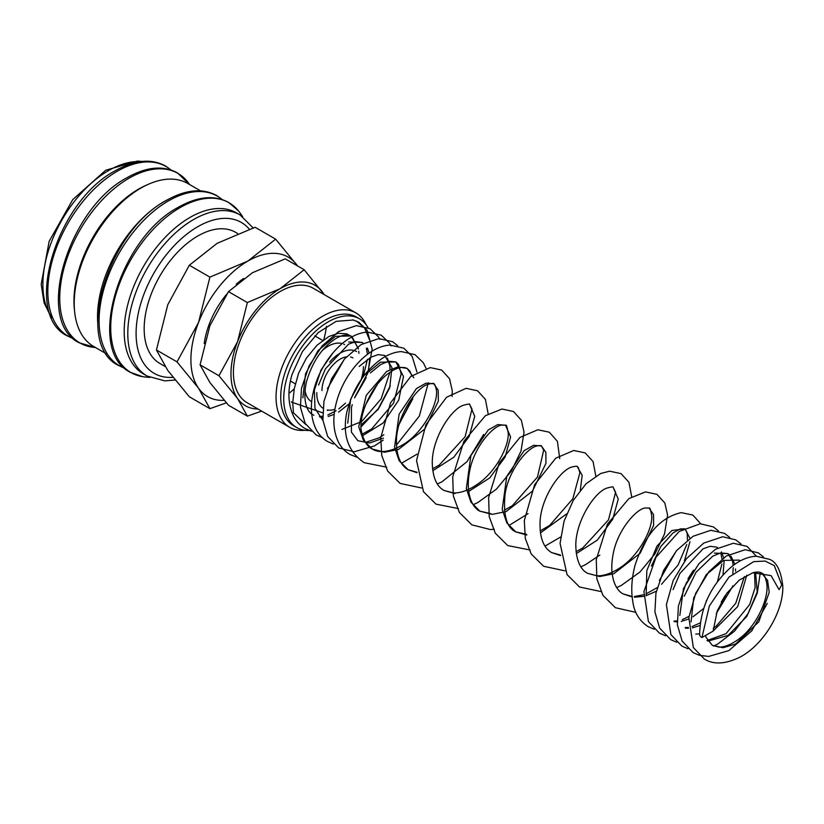 <?xml version="1.0" encoding="UTF-8"?>
<svg xmlns="http://www.w3.org/2000/svg" width="824" height="824" viewBox="0 0 824 824"><rect width="100%" height="100%" fill="white"/><g stroke="black" fill="none" stroke-linecap="round" stroke-linejoin="round"><path stroke-width="1.24" d="M701.945 637.56L709.32 606.031L728.941 577.15L753.713 561.638L765.115 561.062L774.282 565.614L781.729 584.886L779.061 589.675L771.068 575.615L752.909 572.742L739.313 580.075L726.768 593.301L717.22 610.893L713.151 631.091L701.945 637.56A7.931 4.347 -2.4 0 1 699.628 634.645A7.931 4.347 -2.4 0 1 699.617 634.531M305.828 424.566L293.426 412.773L292.726 402.545L322.658 412.803M327.324 410.414L327.901 410.064M358.914 353.352L358.749 351.261M358.419 349.046L352.033 336.758L346.626 333.782L338.128 333.329L328.9 336.501L316.993 345.246L306.384 358.162L298.566 373.303L294.281 388.712L292.85 401.741L292.211 402.617L291.366 401.803M253.153 227.908L240.072 214.951L236.447 212.86A92.999 53.694 120 0 0 164.779 237.775A92.999 53.694 120 0 0 124.187 331.372A92.999 53.694 120 0 0 143.448 373.942L147.063 376.032L164.872 380.884L175.018 380.029M242.637 216.588L239.897 212.757A98.035 56.599 120 0 0 238.455 210.862A98.035 56.599 120 0 0 180.044 207.638A98.035 56.599 120 0 0 110.725 327.705A98.035 56.599 120 0 0 142.717 376.681A98.035 56.599 120 0 0 145.086 376.98L149.762 377.433M200.52 190.849L187.8 183.505A94.101 54.333 120 0 0 115.288 208.719A94.101 54.333 120 0 0 74.212 303.417A94.101 54.333 120 0 0 93.699 346.492L106.42 353.836M168.776 199.089A94.101 54.333 120 0 0 97.51 316.869A94.101 54.333 120 0 0 97.685 322.225M147.455 184.689A91.536 52.849 120 0 0 73.954 301.172A91.536 52.849 120 0 0 74.551 310.957M297.495 265.894L275.669 239.156L247.87 261.074L209.904 277.122L198.543 322.442L177.016 361.88L198.543 388.207L209.904 408.663L226.343 402.854M297.485 265.894A80.556 46.505 120 0 0 297.207 265.483A80.556 46.505 120 0 0 247.87 261.074A80.556 46.505 120 0 0 198.543 322.442A80.556 46.505 120 0 0 190.911 359.728A80.556 46.505 120 0 0 198.543 388.207A80.556 46.505 120 0 0 224.128 400.34M209.904 408.663L189.335 396.787L167.797 370.46L156.447 350.004L167.797 304.684L189.335 265.246L217.124 243.327L255.1 227.28L275.669 239.156M324.213 294.611L304.159 269.747L280.16 288.678L247.365 302.542L237.559 341.682L218.957 375.744L237.559 398.476L247.365 416.141L261.63 411.104M324.059 294.518A69.566 40.17 120 0 0 322.761 292.489A69.566 40.17 120 0 0 280.16 288.678A69.566 40.17 120 0 0 237.559 341.682A69.566 40.17 120 0 0 230.967 373.88A69.566 40.17 120 0 0 237.559 398.476A69.566 40.17 120 0 0 257.974 408.992M247.365 416.141L228.475 405.243L209.883 382.501L200.078 364.836L209.883 325.707L228.475 291.634L252.484 272.703L285.279 258.849L304.159 269.747M305.034 390.205A32.95 19.024 120 0 0 311.637 401.71M316.818 392.636A32.95 19.024 120 0 0 316.807 393.553A32.95 19.024 120 0 0 322.957 408.21M327.303 409.971A32.95 19.024 120 0 0 334.915 409.322M361.489 378.463A32.95 19.024 120 0 0 363.405 366.639M368.029 327.674A62.789 36.246 120 0 0 359.511 318.795L356.514 317.065A62.789 36.246 120 0 0 308.135 333.895A62.789 36.246 120 0 0 280.727 397.075A62.789 36.246 120 0 0 293.725 425.812L296.722 427.543A62.789 36.246 120 0 0 309.422 430.468M359.511 318.795A62.789 36.246 120 0 0 311.132 335.626A62.789 36.246 120 0 0 283.724 398.806A62.789 36.246 120 0 0 296.722 427.543M365.959 324.522A66.085 38.161 120 0 0 355.824 312.863A66.085 38.161 120 0 0 304.901 330.568A66.085 38.161 120 0 0 276.05 397.075A66.085 38.161 120 0 0 289.739 427.326A66.085 38.161 120 0 0 304.901 430.272M326.428 326.304A66.085 38.161 -60 0 1 323.791 339.622M294.271 388.774A66.085 38.161 -60 0 1 289.471 392.986M289.739 427.326L247.107 402.72A66.085 38.161 -60 0 1 233.419 372.469A66.085 38.161 -60 0 1 262.269 305.951A66.085 38.161 -60 0 1 313.202 288.246L355.824 312.863M165.109 366.495L159.856 363.456A75.715 43.713 -60 0 1 144.169 328.797A75.715 43.713 -60 0 1 177.222 252.597A75.715 43.713 -60 0 1 235.571 232.306L237.631 233.501M311.369 431.199L304.993 428.501C300.101 425.596 296.31 421.548 293.612 416.336C287.947 404.347 287.411 390.422 292.005 374.549L302.408 351.57L318.249 332.587L336.171 321.329L353.486 320M356.401 321.072L364.579 327.983L369.245 339.241M321.988 390.555A25.626 14.801 -60 0 1 346.43 356.833M350.581 356.967A25.626 14.801 -60 0 1 352.919 357.904M344.597 344.638A32.95 19.024 120 0 0 343.804 344.226M342.197 343.608A32.95 19.024 120 0 0 322.38 350.406M356.586 351.56A32.95 19.024 120 0 0 354.928 350.777M353.208 350.282A32.95 19.024 120 0 0 329.631 362.117M228.475 291.634L247.365 302.542M200.078 364.836L218.957 375.744M204.208 343.598A62.614 36.153 -60 0 1 226.837 294.014M236.241 284.228A62.614 36.153 -60 0 1 243.585 278.44M189.335 265.246L209.904 277.122M156.447 350.004L177.016 361.88M358.275 348.284L350.952 335.986L335.45 336.295L318.033 350.591L305.519 373.869L302.882 397.807M352.033 336.758L350.952 335.986C346.78 334.142 341.723 335.007 335.77 338.582C322.081 347.429 312.337 361.788 306.518 381.646C301.78 402.977 308.444 412.999 312.955 414.781L313.862 415.275M319.805 417.026L322.699 417.171M328.158 416.46L334.214 414.369M338.561 412.113L349.314 403.688M354.577 397.879L366.227 377.68M368.462 370.522L369.822 357.832M369.193 353.105L367.38 348.058M363.384 343.268L362.189 342.475L348.696 341.991M333.092 352.724L321.02 369.986L314.366 390.154L314.984 408.436L322.936 420.477M365.815 404.357L377.464 384.169M344.319 359.223L327.386 388.774M360.871 425.174L378.216 409.363L389.69 387.857L391.966 367.689L384.664 355.453L378.144 354.608L371.058 357.153L359.109 366.484M362.467 435.762L383.119 423.042L398.734 400.103L403.472 376.465L395.891 361.932L380.513 362.179L363.199 376.259L350.622 399.279L347.738 423.155M352.239 404.656L351.457 407.602L351.415 432.157L357.894 440.727L369.688 442.993L383.418 438.1M399.228 424.175L413.452 396.272M413.803 377.742L407.128 368.421L397.796 366.886L386.672 371.428L366.247 395.355L358.718 426.708L363.332 440.098L372.201 448.987L384.447 452.232L398.497 449.42L424.793 428.995L438.317 401.185L438.214 390.205L433.764 383.799L425.998 383.15L416.439 388.547L399.115 414.163L394.572 447.154L399.156 460.719L408.086 469.711L417.057 472.708M432.796 470.741L453.849 457.196L469.216 436.38L474.727 416.244L469.649 404.512C470.226 403.626 467.919 403.956 462.728 405.501C449.863 410.362 431.23 440.459 432.322 464.252C432.919 477.735 436.802 486.469 443.971 490.424L454.982 493.617M468.681 491.454L489.734 477.91L505.102 457.093L510.612 436.967L505.534 425.236L497.768 424.587L488.21 429.984L470.885 455.6L466.333 488.581L470.926 502.156L479.856 511.148L492.103 514.382L506.152 511.57L532.438 491.145L545.962 463.335L545.859 452.355L541.419 445.959L533.653 445.3L524.095 450.697L506.77 476.313L502.218 509.294L506.801 522.869L515.731 531.861L526.742 535.054M540.441 532.891L566.634 513.908M580.302 490.177L582.177 475.263L577.294 466.672C577.356 466.024 575.574 466.127 571.949 466.992C560.196 469.917 540.256 498.592 540.039 523.199C539.792 538.062 543.655 547.847 551.616 552.574L560.588 555.582M576.326 553.604L597.379 540.06L612.747 519.244L618.258 499.107L613.18 487.386C613.54 486.562 611.377 486.829 606.691 488.168C593.919 492.546 574.719 523.003 575.863 547.115C576.573 564.976 583.423 571.197 587.502 573.298L599.759 576.532L613.808 573.72L640.094 553.285L653.607 525.475L653.504 514.495L649.065 508.099L645.182 507.975C636.149 509.036 617.567 530.265 613.283 553.419C608.576 576.543 616.022 590.736 623.387 594.011L632.317 597.009M634.439 597.204L643.493 596.38M646.15 595.68L656.316 591.22M684.384 560.938L689.997 541.677M689.925 538.319L684.95 528.823L671.91 530.481L656.955 546.065L646.819 570.61L646.14 595.752M676.319 550.896L659.385 580.457M674.279 621.677L677.163 621.821M681.273 621.399L688.689 619.02M693.025 616.764L703.603 608.514M723.019 574.843L724.152 560.763M723.657 557.755L721.391 551.895M717.859 547.919L716.653 547.126L710.144 546.291L703.057 548.825L679.903 573.473L673.064 589.654M685.516 628.166L688.401 628.31M692.5 627.878L699.926 625.509M716.262 613.571L732.979 585.843M735.574 571.228L735.523 568.972M734.895 564.244L730.888 556.035M729.096 554.408L727.891 553.615L714.398 553.12M698.793 563.874L683.457 588.604L679.821 615.435M713.151 631.029L737.717 606.588L746.75 575.245M740.271 560.917L739.128 560.104L723.626 560.402L706.209 574.699L693.684 597.977L691.058 621.914M707.981 641.134L728.117 635.366L746.843 616.424L757.205 592.054L755.557 572.165M705.478 635.52L706.065 637.302L712.358 645.377L723.07 647.726L735.574 644.028L758.791 621.821L769.225 592.229L767.577 580.364L761.592 573.071C759.883 571.835 756.988 571.732 752.909 572.742M240.072 214.951A92.999 53.694 120 0 0 193.568 219.555A92.999 53.694 120 0 0 127.802 333.463A92.999 53.694 120 0 0 147.063 376.032M249.301 229.185A87.138 50.316 120 0 0 197.708 226.734A87.138 50.316 120 0 0 136.094 333.463A87.138 50.316 120 0 0 172.896 377.341M222.14 199.532A97.922 56.537 120 0 0 168.333 200.974A97.922 56.537 120 0 0 99.096 320.897A97.922 56.537 120 0 0 124.754 368.215M59.74 298.175A97.922 56.537 120 0 0 95.481 347.512L79.258 342.805C34.021 321.329 68.052 208.338 127.226 177.593C146.415 166.767 163.131 165.191 177.387 172.844L189.582 184.535A97.922 56.537 120 0 0 128.977 178.252A97.922 56.537 120 0 0 59.74 298.175M170.877 169.94A97.922 56.537 120 0 0 117.07 171.371A97.922 56.537 120 0 0 47.833 291.305A97.922 56.537 120 0 0 73.49 338.613M140.307 161.628A92.999 53.694 120 0 0 108.644 170.527A92.999 53.694 120 0 0 42.889 284.434A92.999 53.694 120 0 0 51.006 316.292M699.628 634.645C700.287 607.566 710.916 584.937 731.516 566.778C739.458 560.31 747.656 556.787 756.123 556.21L769.503 559.321C776.671 562.071 781.111 571.022 782.8 586.173C783.552 611.212 763.91 644.512 740.045 657.109C725.542 664.165 713.666 664.834 704.396 659.097L693.355 647.561L688.854 617.516L695.672 593.414L708.959 571.64L726.263 556.046L745.164 549.711L758.265 552.842L763.446 556.9M767.268 603.395L751.725 630.926L728.807 650.62L708.64 656.44L699.535 655.307M699.205 655.214L693.159 652.608L682.128 641.082L677.38 624.85L678.399 606.083L686.031 583.495L699.113 563.503L715.541 549.237L733.339 543.253L747.028 546.353L756.36 556.2M760.315 572.433L757.297 593.064L748.233 613.344L734.411 631.256L717.58 644.131L713.708 646.047M687.968 648.725L681.932 646.129L670.891 634.593L666.389 604.538L673.198 580.446L686.485 558.662L703.789 543.067L722.699 536.743L735.801 539.864L740.972 543.933M676.731 642.236L670.695 639.64L659.653 628.104L654.915 611.882L655.935 593.115L663.557 570.527L676.638 550.525L693.077 536.269L710.875 530.275L724.564 533.386L729.745 537.444M665.493 635.747L659.468 633.151L648.416 621.615L643.925 591.57L655.935 557.323L679.192 531.49L700.235 523.765L713.327 526.897L718.507 530.955M654.266 629.268L648.22 626.662C636.767 619.391 633.574 608.205 632.811 601.479C630.906 590.612 631.617 578.675 634.933 565.666C644.749 535.003 660.189 517.328 681.263 512.631L692.86 515.072L700.73 523.755M693.509 570.115L687.927 578.829M635.809 612.335L615.415 607.721L602.921 595.33L596.864 578.798L596.267 559.671L607.412 524.177L628.877 498.613L645.522 491.897L656.975 494.359L664.844 503.031L667.574 515.052L664.546 533.911L654.915 553.893L639.908 572.052L621.358 585.411L616.764 587.553M600.881 591.55L579.54 587.007L567.046 574.606L560.073 543.376L564.059 521.149L573.288 500.364L586.07 483.75L600.758 473.46L609.636 471.184L621.09 473.646L628.959 482.308L631.699 496.738M599.821 555.088L585.462 564.697L580.879 566.84M564.996 570.836L543.655 566.294L531.161 553.893L525.3 538.422L524.311 520.541L534.611 484.697L555.767 458.175L573.761 450.471L585.205 452.922L593.074 461.594L595.814 476.025M560.608 537.011L545.004 546.116M530.172 550.02L507.769 545.57L495.276 533.179L489.219 516.658L488.622 497.531L499.272 462.944L519.893 437.451L537.876 429.747L549.33 432.209L557.405 441.334L559.733 458.659M528.05 513.651L509.119 525.403M494.297 529.307L490.321 529.533L471.884 524.857L459.39 512.466L453.334 495.935L452.737 476.808L463.881 441.303L485.357 415.739L501.991 409.034L513.445 411.495L521.314 420.158L524.043 432.178L521.015 451.047L511.374 471.029L496.378 489.188L477.817 502.547L473.233 504.69M458.412 508.583L436.009 504.144L423.505 491.743L416.542 460.513L425.946 424.587L446.598 397.23L466.106 388.32L477.56 390.772L485.429 399.444L488.168 413.875M483.667 434.392L467.012 461.646L441.932 481.834L437.348 483.966M421.466 487.963L400.124 483.42L387.63 471.029L381.769 455.548L380.781 437.668L390.545 402.885L410.723 376.506L430.231 367.597L441.674 370.058L449.543 378.731L452.273 390.741L452.088 396.509M417.068 454.148L401.473 463.253M386.641 467.157L364.239 462.707C348.099 451.727 342.279 434.948 346.78 412.371C352.734 388.743 364.589 370.718 382.357 358.296C388.588 354.258 394.912 352.023 401.339 351.57L415.028 354.67L423.361 362.807L426.039 368.287M428.336 382.727L419.364 416.017L396.478 445.012M357.698 457.495L349.932 454.446C345.04 451.542 341.249 447.494 338.551 442.282C333.411 431.601 332.484 419.169 335.78 404.996C342.454 375.198 367.144 346.162 390.102 345.081L403.791 348.192L412.124 356.318L416.965 372.108M412.793 398.744L399.424 423.495M383.222 440.14L374.353 445.959L354.186 451.789L338.695 447.957L327.653 436.432L322.905 420.199L323.925 401.432L331.557 378.844L344.638 358.842L361.077 344.587L378.875 338.602L392.564 341.702L397.745 345.771M333.493 444.074L327.458 441.468C322.565 438.574 318.775 434.516 316.086 429.314C310.936 418.623 310.02 406.201 313.305 392.028C319.99 362.23 344.679 333.184 367.628 332.113L381.327 335.214L389.659 343.34L391.091 345.926M390.329 385.776L378.36 408.591L360.861 427.089M322.596 437.688L316.22 434.99L305.189 423.454L300.441 407.231L301.46 388.464L309.093 365.877L322.174 345.874L338.602 331.619L356.401 325.624L370.089 328.724L378.422 336.862L379.864 339.447M376.836 384.963L366.216 403.369M352.682 319.794L358.862 322.246L367.185 330.373L372.16 349.098L367.762 373.087L354.979 396.88M363.332 343.299L362.189 342.475L355.669 341.641L348.583 344.174L325.439 368.822L318.6 385.004M362.004 434.227L371.634 428.995L393.625 403.06L401.185 373.808L398.528 364.476L395.891 361.932L388.65 361.242L380.709 364.527L370.347 372.973M411.743 375.682L409.878 371.161L407.128 368.421C403.348 366.701 398.816 367.267 393.522 370.12C381.821 376.65 372.407 388.547 365.259 405.789C361.932 414.637 360.521 422.527 361.025 429.479C363.209 440.067 366.927 446.577 372.201 448.987C376.249 451.634 385.714 454.374 401.968 445.248C423.145 433.579 439.038 402.215 436.298 389.474C435.299 385.333 434.454 383.448 433.764 383.799C434.011 383.108 432.116 383.263 428.058 384.262C415.842 387.651 395.953 417.438 396.447 441.994C396.581 455.981 400.464 465.22 408.086 469.711L416.996 472.214M443.982 490.435L453.488 492.948C460.894 493.123 469.062 490.105 477.992 483.873C496.069 471.544 509.139 445.959 508.202 433.074C507.162 426.873 506.266 424.257 505.534 425.236L501.651 425.102C492.618 426.163 474.047 447.381 469.762 470.525C465.035 493.669 472.492 507.872 479.856 511.137L490.805 513.661M504.329 510.19L512.374 505.637L537.475 477.055L543.696 450.141L541.419 445.959C541.409 445.444 539.936 445.444 537.001 445.969C527.206 447.669 508.501 470.556 505.091 494.05C503.083 515.072 506.626 527.669 515.731 531.861L526.691 534.374M687.463 540.132L687.154 532.706L684.95 528.823L680.233 528.926L672.981 532.974L660.858 546.436L651.362 566.088M733.185 565.48L732.577 561.165L727.891 553.615L720.65 552.914L712.719 556.2L696.064 572.227L684.301 596.143M238.455 210.862L228.65 202.436C214.395 194.783 197.678 196.37 178.489 207.195C119.315 237.93 85.284 350.931 130.522 372.397L142.717 376.681M222.346 199.604L216.743 195.566C202.488 187.913 185.771 189.489 166.582 200.314C107.408 231.06 73.377 344.051 118.615 365.526L124.918 368.359M171.083 170.002L165.48 165.964C151.225 158.311 134.508 159.897 115.319 170.722C56.145 201.458 22.114 314.459 67.352 335.924L73.655 338.767M141.882 161.442L137.443 161.071L105.719 170.238L72.749 199.614L49.162 241.308L41.2 284.311L44.063 302.841L51.634 317.765M290.45 381.028L295.27 383.809M312.955 414.791L313.862 415.255M319.465 416.481L322.658 416.264M327.839 414.946L336.171 410.733M338.818 408.889L345.534 403.132M363.374 376.043L367.432 359.346M367.483 354.341L366.361 348.222M341.929 429.448L361.757 421.517L381.162 398.816L389.896 372.314M390.01 369.492L389.824 365.815L387.332 358.059M385.797 356.267L384.664 355.453M365.506 442.406L379.37 437.75L383.84 434.773M432.559 468.763L439.192 465.138L465.127 436.72L471.998 409.023L469.649 404.522M540.204 530.914L549.773 525.3L572.824 498.788L579.88 472.811L578.376 467.744L577.305 466.672M551.616 552.574L560.526 555.077M576.089 551.627L582.712 548.011L608.462 519.934L615.59 492.247L613.18 487.386M587.512 573.298L597.019 575.822C603.941 575.997 611.614 573.319 620.019 567.788C638.755 555.829 652.742 529.224 651.733 515.948C650.692 509.747 649.806 507.131 649.065 508.099M623.387 594.011L632.276 596.514M634.387 596.524L643.606 594.753M646.397 593.702L657.171 587.625M661.518 584.257L678.059 565.079L686.773 544.479M673.929 621.131L677.132 620.915M682.313 619.596L689.008 616.393M706.199 600.871L706.848 600.026M717.477 581.62L721.896 563.997M721.948 558.991L720.835 552.873M717.797 547.95L716.653 547.126M685.166 627.61L688.37 627.404M692.078 626.57L700.245 622.882M721.227 602.138L725.161 595.597M732.794 573.535L733.247 567.654M695.755 634.078L699.597 633.893M713.254 628.259L716.221 626.168L735.77 603.23L744.391 576.553M706.992 640.557L726.099 633.646L749.675 604.507L755.103 587.584L754.537 572.34M712.369 645.377L718.919 647.077C724.502 647.262 731.094 644.615 738.695 639.146C756.113 626.817 769.245 598.399 766.763 583.444C765.403 576.903 763.683 573.442 761.592 573.071M314.789 335.883L322.668 340.436"/></g></svg>
